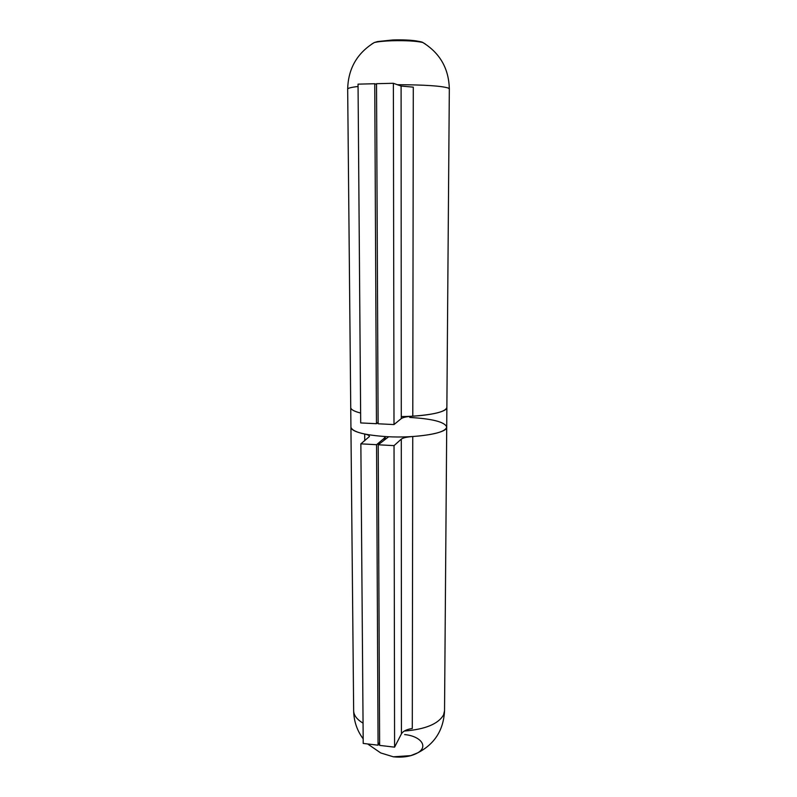 <?xml version="1.0" encoding="UTF-8"?>
<svg xmlns="http://www.w3.org/2000/svg" width="797" height="797" viewBox="0 0 797 797"><rect width="100%" height="100%" fill="white"/><g stroke="black" fill="none" stroke-linecap="round" stroke-linejoin="round"><path stroke-width="1.2" d="M367.656 743.96L380.707 752.936L393.359 756.811C403.083 757.758 411.182 756.443 417.668 752.866C428.766 746.59 420.766 736.109 404.657 734.575M388.677 436.756L378.216 444.786L394.037 445.633L401.289 439.137C402.993 437.822 406.819 436.945 412.746 436.527C434.325 434.813 445.653 431.645 446.718 427.013C444.826 421.992 432.502 418.794 409.758 417.439M378.216 444.786L379.631 745.384L394.585 747.158L401.439 733.848C403.053 731.138 406.679 729.355 412.298 728.488L412.746 436.527M350.74 407.486L350.929 427.182C351.148 429.812 355.741 432.094 364.697 434.046C367.776 434.704 369.37 435.521 369.469 436.487L360.862 443.849L363.213 743.432L378.067 745.195L379.621 742.346M360.862 443.849L376.563 444.696L378.067 745.195M376.563 444.696L384.224 438.25L385.25 436.577L385.26 438.828M394.037 445.633L394.585 747.158M401.28 416.562C426.614 416.383 447.525 411.979 446.868 407.397L446.718 427.013C447.944 433.05 416.522 438.4 386.953 436.666C364.329 435.122 352.324 431.964 350.929 427.182L353.659 710.864C353.868 721.235 357.036 730.57 363.183 738.859M350.74 407.566C350.869 409.578 354.167 411.391 360.623 413.035C354.167 411.391 350.869 409.578 350.74 407.566L347.671 89.115C347.781 88.158 351.238 87.291 358.052 86.484M425.389 44.054L422.749 42.47C415.924 40.996 405.633 40.418 391.875 40.747C383.875 41.046 377.997 41.643 374.241 42.56L371.522 44.204M412.786 416.173L413.294 87.152L401.1 86.056L393.369 83.286L376.523 83.695L378.117 423.785L393.997 424.562L401.28 418.584C402.993 417.369 406.829 416.562 412.786 416.173C434.435 414.589 445.802 411.66 446.868 407.397L449.329 88.935C448.821 68.542 439.954 53.05 422.749 42.47C422.251 41.663 411.989 40.179 406.749 40.059L392.413 39.999L377.549 41.574L374.241 42.56C357.036 53.2 348.179 68.721 347.671 89.115M376.453 423.705L374.749 83.735L358.042 84.143L360.702 422.928L376.453 423.705L378.117 422.42M374.749 83.735L376.523 84.333M393.369 83.286L393.997 424.562M393.648 756.791L410.784 755.616L417.668 752.866C434.644 744.129 443.59 730.072 444.537 710.705L443.61 714.809C438.43 723.935 425.319 729.355 404.278 731.058M384.224 438.25L384.224 439.695M401.289 439.137L401.439 733.848M364.697 434.046L364.747 440.751M363.053 723.168C356.946 719.472 353.808 715.377 353.659 710.864M392.991 39.95C402.704 39.691 410.614 40.029 416.721 40.986M397.324 84.701C424.442 84.791 441.448 85.907 448.342 88.069L449.329 88.935M401.1 86.056L401.28 418.584M446.718 427.082L444.537 710.705"/></g></svg>
